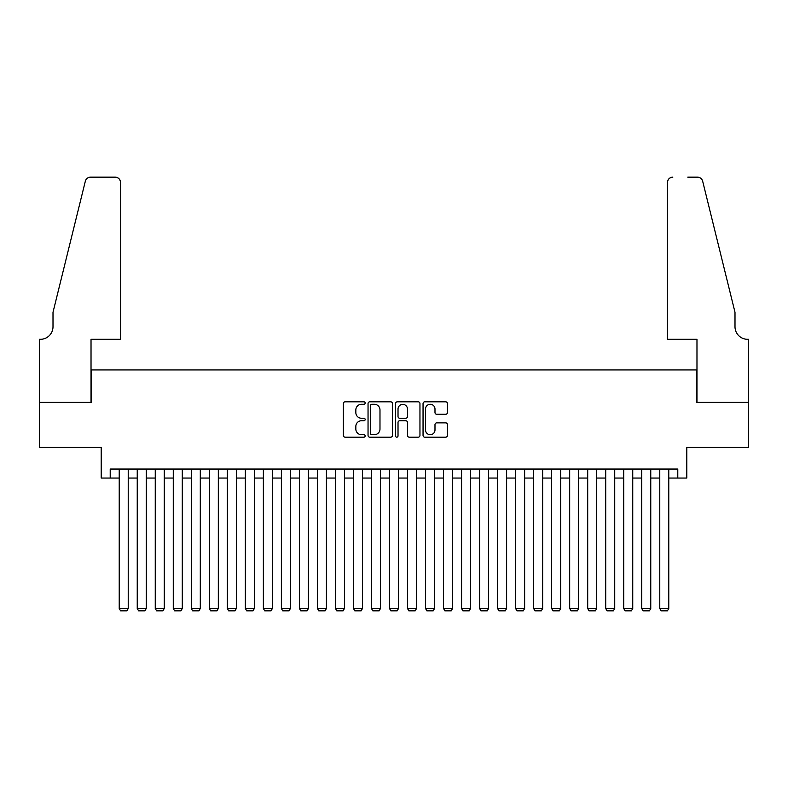 <?xml version="1.0" encoding="UTF-8"?>
<svg xmlns="http://www.w3.org/2000/svg" width="788" height="788" viewBox="0 0 788 788"><rect width="100%" height="100%" fill="white"/><g stroke="black" fill="none" stroke-linecap="round" stroke-linejoin="round"><path stroke-width="1.18" d="M365.169 403.052A1.241 1.241 0 0 0 363.938 401.811L345.144 401.811A1.773 1.773 0 0 0 343.371 403.574L343.371 435.409A1.773 1.773 0 0 0 345.144 437.182L363.938 437.182A1.241 1.241 0 0 0 365.169 435.941A1.241 1.241 0 0 0 363.938 434.71L361.505 434.71A5.664 5.664 0 0 1 355.841 429.046L355.841 426.397A5.664 5.664 0 0 1 361.505 420.733L363.938 420.733A1.241 1.241 0 0 0 365.169 419.492A1.241 1.241 0 0 0 363.938 418.261L361.505 418.261A5.664 5.664 0 0 1 355.841 412.597L355.841 409.947A5.664 5.664 0 0 1 361.505 404.283L363.938 404.283A1.241 1.241 0 0 0 365.169 403.052M445.683 414.281A1.773 1.773 0 0 0 447.456 412.508L447.456 403.574A1.773 1.773 0 0 0 445.683 401.811L424.821 401.811A1.773 1.773 0 0 0 423.048 403.574L423.048 435.409A1.773 1.773 0 0 0 424.821 437.182L445.683 437.182A1.773 1.773 0 0 0 447.456 435.409L447.456 424.624A1.773 1.773 0 0 0 445.683 422.861L436.759 422.861A1.773 1.773 0 0 0 434.986 424.624L434.986 429.972A4.728 4.728 0 0 1 430.258 434.71A4.728 4.728 0 0 1 425.53 429.972L425.53 409.021A4.728 4.728 0 0 1 430.258 404.283A4.728 4.728 0 0 1 434.986 409.021L434.986 412.508A1.773 1.773 0 0 0 436.759 414.281L445.683 414.281M110.212 478.06L110.212 469.047L677.788 469.047L677.788 478.06L686.801 478.06L686.801 447.426L748.511 447.426L748.511 402.382L696.71 402.382L696.71 369.946L91.29 369.946L91.29 402.382L39.489 402.382L39.489 447.426L101.199 447.426L101.199 478.06L119.224 478.06M392.454 403.574A1.773 1.773 0 0 0 390.681 401.811L369.818 401.811A1.773 1.773 0 0 0 368.045 403.574L368.045 435.409A1.773 1.773 0 0 0 369.818 437.182L390.681 437.182A1.773 1.773 0 0 0 392.454 435.409L392.454 403.574M397.319 401.811L418.182 401.811A1.773 1.773 0 0 1 419.955 403.574L419.955 435.409A1.773 1.773 0 0 1 418.182 437.182L409.258 437.182A1.773 1.773 0 0 1 407.485 435.409L407.485 422.506A1.773 1.773 0 0 0 405.721 420.733L399.792 420.733A1.773 1.773 0 0 0 398.019 422.506L398.019 435.941A1.241 1.241 0 0 1 396.788 437.182A1.241 1.241 0 0 1 395.546 435.941L395.546 403.574A1.773 1.773 0 0 1 397.319 401.811M128.227 478.06L137.24 478.06M146.253 478.06L155.256 478.06M164.268 478.06L173.271 478.06M182.284 478.06L191.297 478.06M200.3 478.06L209.312 478.06M218.325 478.06L227.328 478.06M236.341 478.06L245.354 478.06M254.357 478.06L263.369 478.06M272.372 478.06L281.385 478.06M290.398 478.06L299.401 478.06M308.413 478.06L317.426 478.06M326.429 478.06L335.442 478.06M344.454 478.06L353.457 478.06M362.47 478.06L371.473 478.06M380.486 478.06L389.499 478.06M398.501 478.06L407.514 478.06M416.527 478.06L425.53 478.06M434.543 478.06L443.546 478.06M452.558 478.06L461.571 478.06M470.574 478.06L479.587 478.06M488.599 478.06L497.602 478.06M506.615 478.06L515.628 478.06M524.631 478.06L533.643 478.06M542.646 478.06L551.659 478.06M560.672 478.06L569.675 478.06M578.688 478.06L587.7 478.06M596.703 478.06L605.716 478.06M614.729 478.06L623.732 478.06M632.744 478.06L641.747 478.06M650.76 478.06L659.773 478.06M668.776 478.06L677.788 478.06M371.759 404.283A1.241 1.241 0 0 0 370.518 405.524L370.518 433.469A1.241 1.241 0 0 0 371.759 434.71L374.32 434.71A5.664 5.664 0 0 0 379.983 429.046L379.983 409.947A5.664 5.664 0 0 0 374.32 404.283L371.759 404.283M407.485 409.11A4.728 4.728 0 0 0 402.757 404.372A4.728 4.728 0 0 0 398.019 409.11L398.019 416.488A1.773 1.773 0 0 0 399.792 418.261L405.721 418.261A1.773 1.773 0 0 0 407.485 416.488L407.485 409.11M128.227 469.047L128.227 608.503L119.224 608.503L119.224 469.047M128.227 608.503L126.878 610.848L120.574 610.848L119.224 608.503M120.574 339.313L120.574 182.56A5.408 5.408 0 0 0 115.166 177.152L90.571 177.152A5.408 5.408 0 0 0 85.321 181.26L53.003 312.284L53.003 326.705A12.608 12.608 0 0 1 40.395 339.313L39.4 339.313L39.4 402.382L91.024 402.382L91.024 339.313L120.574 339.313L120.574 182.56C120.229 179.3 118.427 177.497 115.166 177.152L100.214 177.152M85.321 181.26C86.7 178.295 86.7 178.295 85.321 181.26C86.7 178.295 86.7 178.295 85.321 181.26M53.003 326.705A12.608 12.608 0 0 1 40.395 339.313M667.426 339.313L667.426 182.56L667.426 339.313L696.976 339.313L696.976 402.382L748.6 402.382L748.6 339.313L747.605 339.313A12.608 12.608 0 0 1 734.997 326.705A12.608 12.608 0 0 0 747.605 339.313M725.088 272.106L702.679 181.26L734.997 312.284L734.997 326.705M687.786 177.152L697.429 177.152A5.408 5.408 0 0 1 702.679 181.26C701.3 178.295 701.3 178.295 702.679 181.26C701.3 178.295 701.3 178.295 702.679 181.26M672.834 177.152A5.408 5.408 0 0 0 667.426 182.56C667.771 179.3 669.573 177.497 672.834 177.152M146.253 469.047L146.253 608.503L137.24 608.503L137.24 469.047M146.253 608.503L144.893 610.848L138.589 610.848L137.24 608.503M164.268 469.047L164.268 608.503L155.256 608.503L155.256 469.047M164.268 608.503L162.919 610.848L156.605 610.848L155.256 608.503M182.284 469.047L182.284 608.503L173.271 608.503L173.271 469.047M182.284 608.503L180.935 610.848L174.631 610.848L173.271 608.503M200.3 469.047L200.3 608.503L191.297 608.503L191.297 469.047M200.3 608.503L198.95 610.848L192.646 610.848L191.297 608.503M218.325 469.047L218.325 608.503L209.312 608.503L209.312 469.047M218.325 608.503L216.966 610.848L210.662 610.848L209.312 608.503M236.341 469.047L236.341 608.503L227.328 608.503L227.328 469.047M236.341 608.503L234.991 610.848L228.678 610.848L227.328 608.503M254.357 469.047L254.357 608.503L245.354 608.503L245.354 469.047M254.357 608.503L253.007 610.848L246.703 610.848L245.354 608.503M272.372 469.047L272.372 608.503L263.369 608.503L263.369 469.047M272.372 608.503L271.023 610.848L264.719 610.848L263.369 608.503M290.398 469.047L290.398 608.503L281.385 608.503L281.385 469.047M290.398 608.503L289.048 610.848L282.734 610.848L281.385 608.503M308.413 469.047L308.413 608.503L299.401 608.503L299.401 469.047M308.413 608.503L307.064 610.848L300.76 610.848L299.401 608.503M326.429 469.047L326.429 608.503L317.426 608.503L317.426 469.047M326.429 608.503L325.08 610.848L318.776 610.848L317.426 608.503M344.454 469.047L344.454 608.503L335.442 608.503L335.442 469.047M344.454 608.503L343.095 610.848L336.791 610.848L335.442 608.503M362.47 469.047L362.47 608.503L353.457 608.503L353.457 469.047M362.47 608.503L361.121 610.848L354.807 610.848L353.457 608.503M380.486 469.047L380.486 608.503L371.473 608.503L371.473 469.047M380.486 608.503L379.136 610.848L372.832 610.848L371.473 608.503M398.501 469.047L398.501 608.503L389.499 608.503L389.499 469.047M398.501 608.503L397.152 610.848L390.848 610.848L389.499 608.503M416.527 469.047L416.527 608.503L407.514 608.503L407.514 469.047M416.527 608.503L415.168 610.848L408.864 610.848L407.514 608.503M434.543 469.047L434.543 608.503L425.53 608.503L425.53 469.047M434.543 608.503L433.193 610.848L426.879 610.848L425.53 608.503M452.558 469.047L452.558 608.503L443.546 608.503L443.546 469.047M452.558 608.503L451.209 610.848L444.905 610.848L443.546 608.503M470.574 469.047L470.574 608.503L461.571 608.503L461.571 469.047M470.574 608.503L469.224 610.848L462.92 610.848L461.571 608.503M488.599 469.047L488.599 608.503L479.587 608.503L479.587 469.047M488.599 608.503L487.24 610.848L480.936 610.848L479.587 608.503M506.615 469.047L506.615 608.503L497.602 608.503L497.602 469.047M506.615 608.503L505.266 610.848L498.952 610.848L497.602 608.503M524.631 469.047L524.631 608.503L515.628 608.503L515.628 469.047M524.631 608.503L523.281 610.848L516.977 610.848L515.628 608.503M542.646 469.047L542.646 608.503L533.643 608.503L533.643 469.047M542.646 608.503L541.297 610.848L534.993 610.848L533.643 608.503M560.672 469.047L560.672 608.503L551.659 608.503L551.659 469.047M560.672 608.503L559.322 610.848L553.009 610.848L551.659 608.503M578.688 469.047L578.688 608.503L569.675 608.503L569.675 469.047M578.688 608.503L577.338 610.848L571.034 610.848L569.675 608.503M596.703 469.047L596.703 608.503L587.7 608.503L587.7 469.047M596.703 608.503L595.354 610.848L589.05 610.848L587.7 608.503M614.729 469.047L614.729 608.503L605.716 608.503L605.716 469.047M614.729 608.503L613.369 610.848L607.065 610.848L605.716 608.503M632.744 469.047L632.744 608.503L623.732 608.503L623.732 469.047M632.744 608.503L631.395 610.848L625.081 610.848L623.732 608.503M650.76 469.047L650.76 608.503L641.747 608.503L641.747 469.047M650.76 608.503L649.41 610.848L643.106 610.848L641.747 608.503M668.776 469.047L668.776 608.503L659.773 608.503L659.773 469.047M668.776 608.503L667.426 610.848L661.122 610.848L659.773 608.503"/></g></svg>
